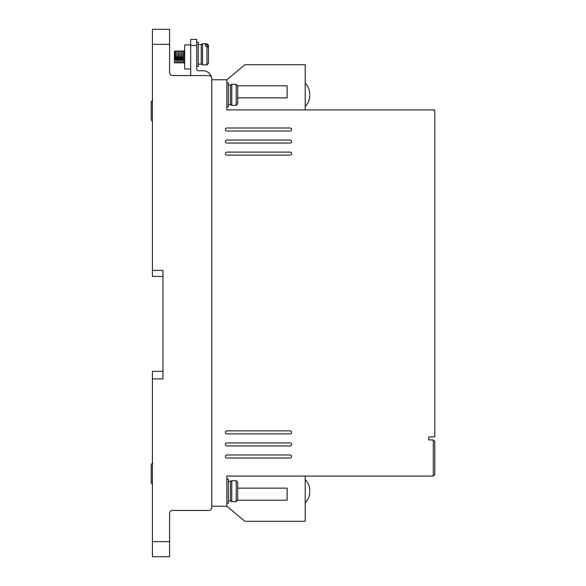 <?xml version="1.0" encoding="UTF-8"?>
<svg xmlns="http://www.w3.org/2000/svg" width="586" height="586" viewBox="0 0 586 586"><rect width="100%" height="100%" fill="white"/><g stroke="black" fill="none" stroke-linecap="round" stroke-linejoin="round"><path stroke-width="0.88" d="M309.723 491.149C309.723 490.152 309.723 490.152 309.723 491.149C309.723 490.152 309.723 490.152 309.723 491.149C309.723 492.152 309.723 492.152 309.723 491.149C309.723 492.152 309.723 492.152 309.723 491.149M309.723 94.851C309.723 93.848 309.723 93.848 309.723 94.851C309.723 93.848 309.723 93.848 309.723 94.851C309.723 95.848 309.723 95.848 309.723 94.851C309.723 95.848 309.723 95.848 309.723 94.851M228.357 104.645L230.466 104.645L230.466 85.051L231.77 84.303L231.77 105.399L236.195 105.29L237.696 103.766L237.696 85.937L236.195 84.406L231.77 84.303M228.357 500.949L230.466 500.949L230.466 481.355L231.77 480.601L231.77 501.697L236.195 501.594L236.195 480.71L237.696 482.234L237.696 500.063L236.195 501.594M198.222 64.108L201.232 64.108L201.232 44.521L202.536 43.767L202.536 64.863L206.961 64.863L206.961 46.206L205.452 46.206L205.452 44.631L205.452 46.206M206.961 46.206L208.462 47.503L208.462 63.354L206.961 64.863M152.309 463.409L151.686 463.76M226.848 106.901L228.357 106.901L228.357 82.794L226.848 82.794M226.848 503.206L228.357 503.206L228.357 479.099L226.848 479.099M226.848 458.003A1.509 1.509 0 0 1 225.339 456.494A1.509 1.509 0 0 1 226.848 454.985L290.136 454.985A1.509 1.509 0 0 1 291.645 456.494A1.509 1.509 0 0 1 290.136 458.003L226.848 458.003M226.848 143.065A1.509 1.509 0 0 1 225.339 141.563A1.509 1.509 0 0 1 226.848 140.054L290.136 140.054A1.509 1.509 0 0 1 291.645 141.563A1.509 1.509 0 0 1 290.136 143.065L226.848 143.065M226.848 433.889A1.509 1.509 0 0 1 225.339 432.387A1.509 1.509 0 0 1 226.848 430.878L290.136 430.878A1.509 1.509 0 0 1 291.645 432.387A1.509 1.509 0 0 1 290.136 433.889L226.848 433.889M226.848 445.946A1.509 1.509 0 0 1 225.339 444.437A1.509 1.509 0 0 1 226.848 442.935L290.136 442.935A1.509 1.509 0 0 1 291.645 444.437A1.509 1.509 0 0 1 290.136 445.946L226.848 445.946M226.848 131.015A1.509 1.509 0 0 1 225.339 129.506A1.509 1.509 0 0 1 226.848 127.997L290.136 127.997A1.509 1.509 0 0 1 291.645 129.506A1.509 1.509 0 0 1 290.136 131.015L226.848 131.015M226.848 155.122A1.509 1.509 0 0 1 225.339 153.613A1.509 1.509 0 0 1 226.848 152.111L290.136 152.111A1.509 1.509 0 0 1 291.645 153.613A1.509 1.509 0 0 1 290.136 155.122L226.848 155.122M196.713 66.372L198.222 66.372L198.222 42.258L196.713 42.258M190.684 44.888L184.656 44.888L184.656 68.994L190.684 68.994M175.163 52.051L174.877 58.344M174.848 59.157L174.818 59.882M174.628 62.709L174.408 61.83L174.562 62.966M175.39 56.937L176.071 62.966L175.317 50.916L175.441 58.124M176.445 56.937L176.386 58.344M176.349 59.157L176.32 59.882M176.899 56.937L177.573 62.966L176.818 50.916L176.943 58.124M177.954 56.937L177.895 58.344M177.858 59.157L177.829 59.882M178.4 56.937L179.082 62.966L178.327 50.916L178.452 58.124M179.455 56.937L179.397 58.344M179.367 59.157L179.338 59.882M179.909 56.937L180.591 62.966L179.836 50.916L179.961 58.124M180.964 56.937L180.906 58.344M180.876 59.157L180.84 59.882M181.418 56.937L182.092 62.966L181.345 50.916L181.47 58.124M182.473 56.937L182.414 58.344M182.378 59.157L182.349 59.882M182.927 56.937L183.601 62.966L182.847 50.916L182.971 58.124M184.656 62.966L183.601 62.966L184.656 62.57M174.635 56.937L175.016 50.916M183.982 51.172L184.656 63.369M169.588 513.453A3.011 3.011 0 0 1 172.599 510.443A3.011 3.011 0 0 0 169.588 513.453L169.588 556.7L152.411 556.7L152.411 378.893L162.959 378.893L162.959 270.395L152.411 270.395L152.411 44.368L169.588 44.368L169.588 72.547A3.011 3.011 0 0 0 172.599 75.557L191.139 75.557A2.71 2.71 0 0 1 190.684 74.056L190.684 45.422L196.713 45.422L196.713 69.229A1.509 1.509 0 0 0 198.222 70.738L203.042 70.738A8.739 8.739 0 0 1 211.517 77.33M211.78 507.425L211.78 506.223L226.848 506.223L226.848 476.081L433.288 476.081L433.288 439.918L428.769 439.918L428.769 436.907L434.797 436.907L434.797 109.919L226.848 109.919L226.848 79.777L211.78 79.777L211.78 78.575L211.78 507.425A3.011 3.011 0 0 1 208.77 510.443L172.599 510.443M152.411 44.368L152.411 29.3L169.588 29.3L169.588 44.368M211.78 78.575A3.011 3.011 0 0 0 208.77 75.557L172.599 75.557A3.011 3.011 0 0 1 169.588 72.547M305.203 109.919L305.203 64.709L244.933 64.709L226.848 79.777M305.203 476.081L305.203 521.291L244.933 521.291L226.848 506.223M162.959 270.395L162.959 276.424L152.411 276.424L152.411 270.395M152.411 378.893L152.411 371.356L162.959 371.356L162.959 378.893M433.288 439.918L434.797 441.426L434.797 474.579L433.288 476.081M237.696 97.862L287.125 97.862L287.125 85.805L237.696 85.805M196.713 45.422L196.713 39.394L190.684 39.394L190.684 45.422M237.696 488.138L287.125 488.138L287.125 500.195L237.696 500.195M174.408 59.757L174.408 54.527M174.408 54.264L174.408 52.703M174.408 61.83L174.408 51.517L174.408 61.83M231.77 480.601L236.195 480.71M205.452 44.631L206.961 44.631L208.462 45.928L208.462 45.276L208.462 49.876M237.696 93.342L237.696 85.937M237.696 103.766L237.696 96.353M237.696 489.647L237.696 482.234M237.696 500.063L237.696 492.658M208.462 45.928L208.462 52.242M152.712 100.228L151.203 101.759L151.203 119.588L151.95 120.899M151.203 112.175L151.203 119.588L151.203 112.175M152.712 463.358L151.203 464.881L151.203 482.71L151.203 475.297L151.203 482.71L151.95 484.021M151.203 109.164L151.203 101.759L151.203 109.164M151.203 472.287L151.203 464.881L151.203 472.287M151.203 482.71L151.203 475.356M236.195 105.29L236.195 84.406M169.588 541.632L152.411 541.632M206.961 44.631L206.961 43.767L202.536 43.767M305.203 479.546C308.155 482.527 309.664 486.116 309.723 490.314M305.203 83.249C308.155 86.23 309.664 89.812 309.723 94.009M152.712 463.248L152.309 463.299M184.055 50.916L184.656 50.916M305.203 502.751C308.155 499.77 309.664 496.188 309.723 491.991M305.203 106.454C308.155 103.473 309.664 99.884 309.723 95.686M230.466 85.051L228.357 85.051M230.466 481.355L228.357 481.355M230.466 104.645L231.77 105.399M201.232 44.521L198.222 44.521M230.466 500.949L231.77 501.697M201.232 64.108L202.536 64.863M184.202 62.365L184.751 62.746M184.553 59.845L184.524 59.157M184.502 58.6L184.429 56.937M183.997 51.136L182.905 51.136M183.103 54L183.132 54.725M183.169 55.538L183.228 56.937M183.25 62.746L182.151 62.746M182.495 51.136L181.396 51.136M181.594 54L181.623 54.725M181.66 55.538L181.719 56.937M181.741 62.746L180.642 62.746M180.986 51.136L179.887 51.136M180.092 54L180.122 54.725M180.151 55.538L180.21 56.937M180.232 62.746L179.133 62.746M179.477 51.136L178.378 51.136M178.584 54L178.613 54.725M178.649 55.538L178.708 56.937M178.73 62.746L177.631 62.746M177.976 51.136L176.877 51.136M177.075 54L177.104 54.725M177.14 55.538L177.199 56.937M177.221 62.746L176.122 62.746M176.467 51.136L175.368 51.136M175.566 54L175.602 54.725M175.632 55.538L175.69 56.937M175.712 62.746L174.613 62.746M174.679 55.963L174.958 51.136L174.408 51.517M206.961 43.767L208.462 45.276"/></g></svg>
